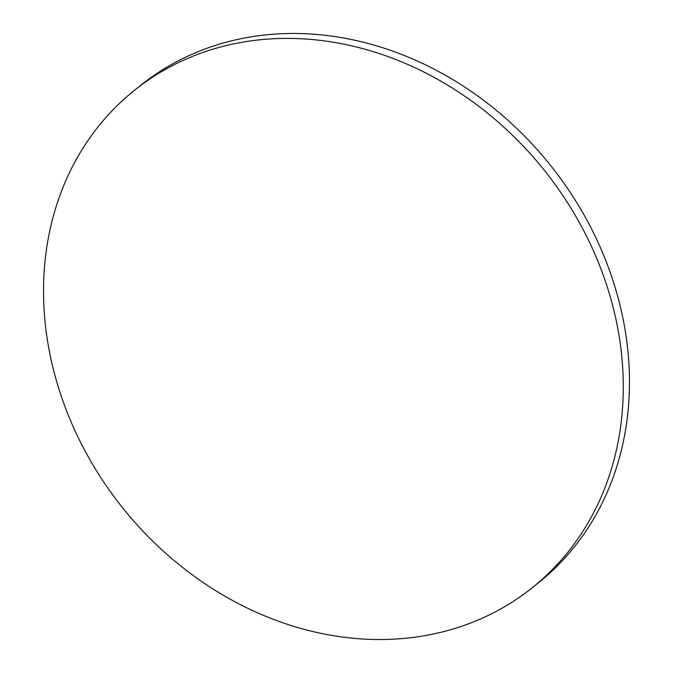 <?xml version="1.0" encoding="UTF-8"?>
<svg xmlns="http://www.w3.org/2000/svg" width="673" height="673" viewBox="0 0 673 673"><rect width="100%" height="100%" fill="white"/><g stroke="black" fill="none" stroke-linecap="round" stroke-linejoin="round"><path stroke-width="1.01" d="M532.107 587.849L538.291 582.919A318.472 270.075 -128.6 0 0 628.464 357.094A318.472 270.075 -128.6 0 0 443.372 74.131A318.472 270.075 -128.6 0 0 140.893 85.151L134.709 90.081A318.472 270.075 51.4 0 1 437.189 79.069A318.472 270.075 51.4 0 1 622.281 362.032A318.472 270.075 51.4 0 1 532.107 587.849A318.472 270.075 51.4 0 1 229.628 598.869A318.472 270.075 51.4 0 1 44.536 315.906A318.472 270.075 51.4 0 1 134.709 90.081"/></g></svg>
